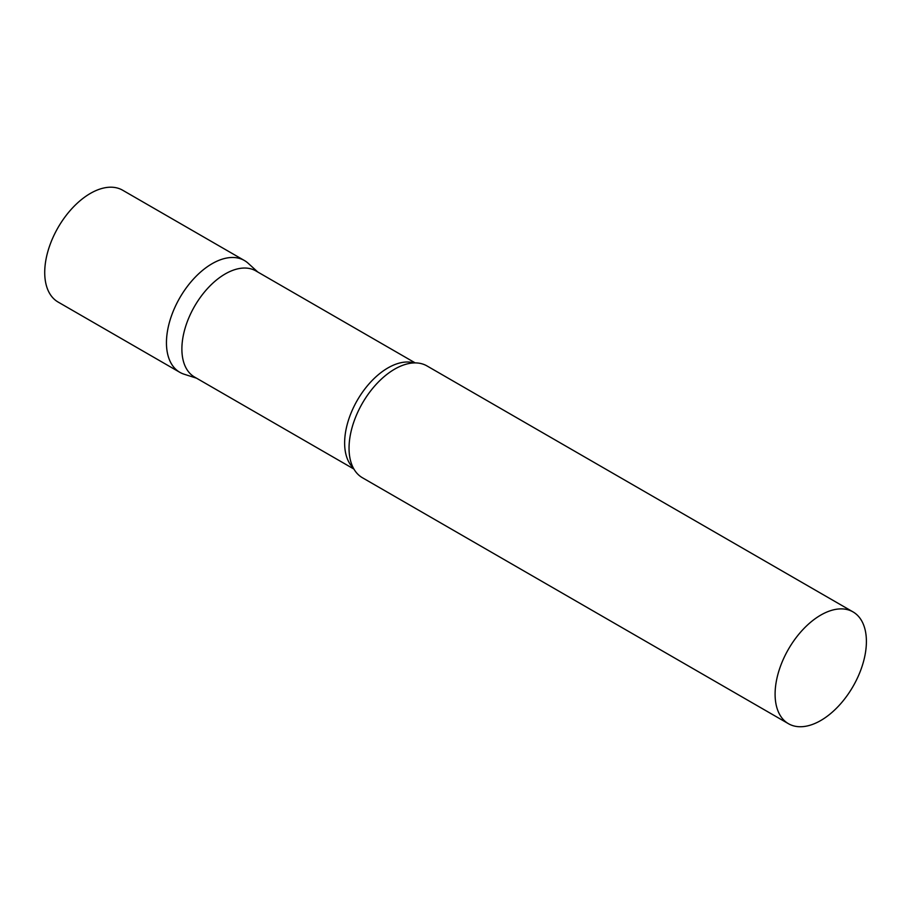 <?xml version="1.0" encoding="UTF-8"?>
<svg xmlns="http://www.w3.org/2000/svg" width="912" height="912" viewBox="0 0 912 912"><rect width="100%" height="100%" fill="white"/><g stroke="black" fill="none" stroke-linecap="round" stroke-linejoin="round"><path stroke-width="1.37" d="M179.824 372.324A64.558 37.267 -60 0 1 169.928 320.591A64.558 37.267 -60 0 1 212.097 263.705A64.558 37.267 -60 0 1 244.382 260.501L122.653 190.22A64.558 37.267 -60 0 0 90.368 193.424A64.558 37.267 -60 0 0 48.199 250.31A64.558 37.267 -60 0 0 58.094 302.043L179.824 372.324M415.199 362.896L255.862 270.91A61.286 35.386 120 0 0 208.631 287.326A61.286 35.386 120 0 0 181.887 349A61.286 35.386 120 0 0 194.575 377.055L353.913 469.053M257.777 272.015L248.155 263.26A64.558 37.267 120 0 0 197.3 275.093A64.558 37.267 120 0 0 166.451 342.764A64.558 37.267 120 0 0 184.099 374.205L196.49 378.172M853.028 611.906L426.976 365.929A64.558 37.267 120 0 0 403.856 364.903A64.558 37.267 120 0 0 349.045 448.191A64.558 37.267 120 0 0 349.98 458.234A64.558 37.267 120 0 0 362.417 477.74L788.47 723.718A64.558 37.267 120 0 0 838.219 706.424A64.558 37.267 120 0 0 866.4 641.455A64.558 37.267 120 0 0 853.028 611.906A64.558 37.267 120 0 0 803.278 629.2A64.558 37.267 120 0 0 775.097 694.169A64.558 37.267 120 0 0 788.47 723.718M414.025 362.919A61.286 35.386 120 0 0 368.619 384.34A61.286 35.386 120 0 0 344.633 442.97A61.286 35.386 120 0 0 353.343 468.027"/></g></svg>
